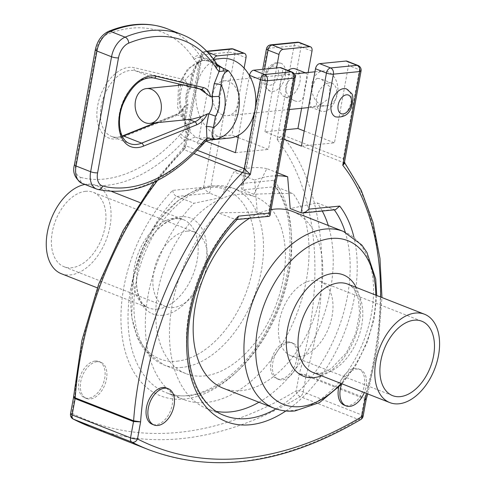 <?xml version="1.0" encoding="UTF-8"?>
<svg xmlns="http://www.w3.org/2000/svg" width="486" height="486" viewBox="0 0 486 486"><rect width="100%" height="100%" fill="white"/><g stroke="black" fill="none" stroke-linecap="round" stroke-linejoin="round"><path stroke-width="0.36" stroke-dasharray="2.43 1.82" d="M366.158 399.51L306.089 375.654L299.279 373.777L306.271 374.888A4.994 3.098 111.4 0 0 306.089 375.654L303.13 391.953A4.994 3.098 -68.6 0 1 300.214 396.619A4.994 3.056 59 0 1 296.181 390.847A4.994 1.185 -169.7 0 1 303.13 391.953L361.535 414.868A4.994 3.098 -68.6 0 1 358.619 419.533L300.214 396.619A474.682 294.194 -68.6 0 1 90.323 426.805M344.902 163.168L285.422 139.543A268.321 166.297 -68.6 0 1 306.271 374.888L364.676 397.803L366.268 399.042M299.564 42.537A4.994 3.098 -68.6 0 1 301.041 46.856L284.857 135.928A4.994 3.098 -68.6 0 0 285.422 139.543L277.056 139.488C279.608 136.621 282.208 135.436 284.857 135.928L343.262 158.843L344.568 161.741M73.605 396.691L74.899 396.102L73.647 396.886M357.969 65.452A4.994 3.098 -68.6 0 1 359.446 69.771L343.262 158.843A4.994 3.098 -68.6 0 0 343.827 162.458A268.321 166.297 111.4 0 1 364.676 397.803A4.994 3.098 111.4 0 0 364.494 398.569L361.535 414.868A4.994 1.185 -169.7 0 1 363.151 416.089M360.806 419.485A4.994 3.056 59 0 1 358.619 419.533A474.682 294.194 111.4 0 1 148.728 449.72M70.531 413.714A4.994 1.185 -169.7 0 1 71.794 413.173A4.994 3.912 -62.8 0 0 73.161 419.047M199.825 88.993L188.714 84.394L187.438 86.095L187.444 87.201L188.586 88.112L189.99 87.972L192.304 75.227L197.14 62.986M199.77 61.88L197.14 62.98A4.994 3.894 122 0 1 202.243 59.742L202.881 60.361L199.77 61.88A4.994 4.921 82.3 0 1 202.881 60.361L202.516 60.58C198.002 61.953 194.485 66.248 191.952 73.465L189.862 84.977A22.484 16.822 -95.7 0 0 186.284 104.666C188.434 104.824 188.629 105 186.861 105.195L185.458 105.334L184.188 106.483L183.186 109.49L182.955 117.156C183.064 118.584 184.929 119.319 188.544 119.349L192.049 119.185M213.579 59.298L201.945 60.677M197.14 62.98L194.291 59.602A4.994 3.384 154.9 0 1 200.785 57.53L202.243 59.742M194.291 59.602L193.513 58.223A4.994 3.609 146 0 1 199.977 55.817L200.785 57.53L204.855 58.94A9.993 7.156 106.6 0 0 207.698 60.95A9.993 7.156 106.6 0 0 209.509 61.157L202.881 60.361M202.516 60.58A39.974 29.901 -95.7 0 0 180.069 88.44A39.974 29.901 -95.7 0 0 190.075 129.027L189.856 132.046A4.994 4.489 32.7 0 1 187.481 129.489L190.075 129.027L186.545 127.326L184.194 116.178A29.98 22.429 84.3 0 1 182.815 84.953M201.496 145.794L201.435 145.861A4.994 2.059 42.3 0 1 199.248 145.891L197.152 142.495L190.166 139.755A9.993 6.701 121 0 1 195.688 137.216L189.856 132.046L188.568 134.98A4.994 2.922 56.1 0 1 185.026 129.659L187.481 129.489M188.568 134.98L186.15 138.036A4.994 1.616 37.1 0 1 180.822 133.735L185.026 129.659M108.506 31.383A4.994 3.366 -112.5 0 0 106.762 34.567A14.987 9.289 111.4 0 0 96.593 49.274L75.701 164.238A14.987 9.289 111.4 0 0 80.804 177.426A4.994 3.912 -75.7 0 0 82.851 183.587A164.39 101.884 -68.6 0 0 184.65 140.162L190.166 139.755L186.15 138.036L184.65 140.162A4.994 2.059 42.3 0 1 179.504 135.327L180.822 133.735M167.542 28.899A164.39 101.884 -68.6 0 1 199.977 55.817L204.855 58.94L211.841 61.679L214.575 61.546A4.994 3.609 146 0 1 215.905 62.591L215.954 62.664M204.485 141.226L210.086 139.98L201.277 139.409A9.993 5.559 -77.1 0 0 197.152 142.495L201.131 143.917L204.485 141.226A4.994 2.922 56.1 0 0 206.058 140.964L206.143 140.91M203.02 143.953A4.994 1.616 37.1 0 1 201.137 143.917L199.248 145.891A164.39 101.884 111.4 0 1 97.455 189.315A19.987 12.387 111.4 0 1 96.55 189.024M218.159 65.987L215.766 63.405A4.994 3.384 154.9 0 1 217.054 64.614M216.859 64.219L215.098 63.344A9.993 5.109 -64.7 0 1 213.257 63.15A9.993 5.109 -64.7 0 1 211.841 61.679L215.766 63.405L214.575 61.546A164.39 101.884 111.4 0 0 182.141 34.628M182.827 84.929A29.98 22.429 84.3 0 1 191.952 73.465A4.994 1.185 -169.7 0 1 193.574 74.68A4.994 1.185 -169.7 0 1 192.304 75.227M189.862 84.977L191.308 87.134L189.99 87.972A17.49 13.079 84.3 0 0 186.861 105.195L188.07 104.952L185.81 117.399A4.994 1.185 10.3 0 0 184.194 116.178L186.284 104.666M185.026 129.653L184.54 117.94A4.994 1.185 10.3 0 0 185.81 117.405C184.716 126.955 185.992 125.279 186.545 127.326M195.688 137.216L201.277 139.409M215.098 63.344L209.509 61.157M229.744 138.03A39.974 29.901 84.3 0 1 221.665 137.38A39.974 29.901 84.3 0 1 202.115 120.917A39.974 29.901 84.3 0 1 196.581 86.794A39.974 29.901 84.3 0 1 212.953 61.266A39.974 29.901 84.3 0 1 221.829 58.478M249.458 75.591L238.614 135.236M205.876 141.092L198.938 138.37L213.002 61.005A4.994 3.098 -68.6 0 1 213.542 59.249M222.746 114.969A17.49 13.079 84.3 0 1 212.668 96.362A17.49 13.079 84.3 0 1 224.052 80.852A17.49 13.079 84.3 0 1 238.802 96.957A17.49 13.079 84.3 0 1 227.515 115.656A17.49 13.079 84.3 0 1 222.746 114.969M321.738 105.116A17.49 13.079 84.3 0 1 311.66 86.514A17.49 13.079 84.3 0 1 323.044 70.999A17.49 13.079 84.3 0 1 337.794 87.109A17.49 13.079 84.3 0 1 326.507 105.808A17.49 13.079 84.3 0 1 321.738 105.116M317.461 78.301L321.118 78.981L329.812 86.794L329.131 98.476L318.81 105.559L310.171 106.89C309.157 108.171 311.605 79.619 317.461 78.301M304.303 73.137C295.804 73.337 289.571 77.632 285.604 86.016C285.47 93.336 288.751 98.366 295.433 101.106C301.32 102.582 304.285 98.901 304.327 90.062C306.569 79.892 307.255 74.267 306.387 73.198L304.303 73.137M346.603 88.981A14.987 9.289 -68.6 0 1 349.78 106.331A14.987 9.289 -68.6 0 1 335.656 116.889M278.028 62.828A14.987 9.289 111.4 0 0 266.042 75.938A14.987 9.289 111.4 0 0 269.949 91.107A14.987 9.289 111.4 0 0 284.073 80.548A14.987 9.289 111.4 0 0 280.902 63.198A14.987 9.289 111.4 0 0 278.028 62.828M329.131 82.881A14.987 9.289 111.4 0 0 317.145 95.985A14.987 9.289 111.4 0 0 321.052 111.16A14.987 9.289 111.4 0 0 335.176 100.602A14.987 9.289 111.4 0 0 332.005 83.252A14.987 9.289 111.4 0 0 329.131 82.881M295.5 68.927A14.987 9.289 -68.6 0 1 298.677 86.277A14.987 9.289 -68.6 0 1 284.553 96.836A14.987 9.289 -68.6 0 1 279.96 84.935A14.987 9.289 -68.6 0 1 288.004 70.458M283.86 139.233L264.937 131.803L285.586 129.75M301.442 146.128L334.435 142.841L348.498 65.476A4.994 3.098 111.4 0 0 347.022 61.157M304.193 130.977L334.435 142.841M198.938 138.37L231.937 135.09L235.746 136.584M238.195 137.544L268.442 149.409L282.5 72.043A4.994 3.098 111.4 0 0 281.03 67.718M235.443 152.695L268.442 149.409M264.937 131.803L276.54 67.949M308.118 72.487L301.612 108.281M244.106 68.125L231.937 135.09M197.298 150.265L185.865 145.776L183.945 146.231L184.662 148.686L182.645 148.752L183.933 149.639A4.994 3.098 111.4 0 0 185.865 145.776L202.048 56.71A4.994 3.098 -68.6 0 1 206.216 51.601A4.994 3.736 -95.7 0 0 204.855 51.407A4.994 3.736 -95.7 0 0 201.702 54.948A4.994 1.185 10.3 0 0 200.432 55.483A4.994 1.185 10.3 0 0 202.048 56.71L213.002 61.005M269.195 216.319L257.222 211.853C246.42 212.431 233.377 212.728 218.099 212.728A119.921 74.322 111.4 0 0 169.669 325.991A119.921 74.322 111.4 0 0 207.534 408.914A119.921 74.322 111.4 0 0 216.501 411.423M277.743 172.901L266.85 168.624L253.844 194.297C264.645 193.714 277.688 193.422 292.961 193.416A119.921 74.322 -68.6 0 1 295.032 318.336A119.921 74.322 -68.6 0 1 206.38 402.426A119.921 74.322 -68.6 0 1 183.41 399.443A119.921 74.322 -68.6 0 1 145.539 316.526A119.921 74.322 -68.6 0 1 193.975 203.263L220.844 197.577L233.851 171.904L254.658 180.069L257.222 211.853M220.844 197.577L209.648 193.185L176.649 196.465A119.921 74.322 111.4 0 0 128.219 309.728A119.921 74.322 111.4 0 0 166.084 392.652A119.921 74.322 111.4 0 0 269.894 328.129A119.921 74.322 111.4 0 0 275.641 186.618L242.648 189.905L264.591 69.133M291.977 72.019A4.994 3.098 -68.6 0 1 293.453 76.338L282.5 72.043M287.244 341.907A19.489 12.077 111.4 0 0 271.656 358.947A19.489 12.077 111.4 0 0 276.741 378.673A19.489 12.077 111.4 0 0 295.099 364.943A19.489 12.077 111.4 0 0 290.974 342.387A19.489 12.077 111.4 0 0 287.244 341.907M289.067 342.624A19.489 12.077 111.4 0 0 273.484 359.664A19.489 12.077 111.4 0 0 278.563 379.39A19.489 12.077 111.4 0 0 296.928 365.66A19.489 12.077 111.4 0 0 292.797 343.104A19.489 12.077 111.4 0 0 289.067 342.624M341.567 384.408A19.489 12.077 -68.6 0 1 356.596 369.117A19.489 12.077 -68.6 0 1 360.333 369.603A19.489 12.077 -68.6 0 1 364.281 392.585M338.687 387.457A19.489 12.077 -68.6 0 1 354.774 368.4A19.489 12.077 -68.6 0 1 358.504 368.886A19.489 12.077 -68.6 0 1 362.629 391.437A19.489 12.077 -68.6 0 1 344.27 405.166M95.195 361.013A19.489 12.077 -68.6 0 1 98.931 361.499A19.489 12.077 -68.6 0 1 103.056 384.049A19.489 12.077 -68.6 0 1 84.698 397.779A19.489 12.077 -68.6 0 1 79.613 378.053A19.489 12.077 -68.6 0 1 95.195 361.013M97.024 361.73A19.489 12.077 111.4 0 0 81.435 378.77A19.489 12.077 111.4 0 0 86.52 398.496A19.489 12.077 111.4 0 0 104.879 384.766A19.489 12.077 111.4 0 0 100.754 362.21A19.489 12.077 111.4 0 0 97.024 361.73M166.461 387.992A19.489 12.077 -68.6 0 1 170.586 410.542A19.489 12.077 -68.6 0 1 152.227 424.272M361.062 70.999A4.994 1.185 10.3 0 0 359.446 69.771L348.498 65.476M233.572 49.104A4.994 3.098 -68.6 0 1 235.048 53.424A4.994 1.185 10.3 0 0 228.098 52.318A4.994 3.736 84.3 0 1 231.251 48.782M295.069 77.56A4.994 1.185 10.3 0 0 293.453 76.338L268.053 216.1L235.054 219.386L218.099 212.728M270.848 44.84A4.994 3.736 -95.7 0 0 267.695 48.381L243.164 183.368L274.007 180.3A124.914 77.42 -68.6 0 1 252.246 354.397A124.914 77.42 -68.6 0 1 130.843 366.474A124.914 77.42 -68.6 0 1 172.724 190.372L203.567 187.304L206.356 190.87L209.648 193.185L235.048 53.424L246.001 57.719M311.994 51.158L301.041 46.856A4.994 1.185 10.3 0 0 294.091 45.757L267.695 48.381A4.994 1.185 10.3 0 0 266.425 48.922M253.844 194.297L242.423 189.801L241.487 188.805L241.275 187.541L262.719 69.322M243.164 183.368L241.342 186.952M203.567 187.304L228.098 52.318L201.702 54.948L184.662 148.686A263.321 163.199 111.4 0 0 74.899 396.102L71.794 413.173A469.683 291.102 111.4 0 0 296.181 390.847L299.279 373.777A263.321 163.199 111.4 0 0 277.056 139.488L294.091 45.757A4.994 3.736 84.3 0 1 297.25 42.215M237.611 218.973L236.342 219.587L235.054 219.386A119.921 74.322 -68.6 0 0 186.624 332.649A119.921 74.322 -68.6 0 0 224.489 415.566L207.534 408.914M335.486 209.721L334.046 209.533L317.091 202.881L290.221 208.567M258.935 402.244A119.921 74.322 111.4 0 0 328.281 225.486M322.267 211.039A119.921 74.322 111.4 0 0 317.091 202.881M274.007 180.3L274.317 185.591L275.641 186.618L292.961 193.416M172.724 190.372C173.059 193.221 174.371 195.257 176.649 196.465L193.975 203.263M223.305 388.259A94.934 58.836 111.4 0 0 241.487 390.623A94.934 58.836 111.4 0 0 317.413 307.602A94.934 58.836 111.4 0 0 292.657 211.507M271.073 209.612A94.934 58.836 111.4 0 0 249.476 218.281M277.227 175.756A126.166 78.191 111.4 0 0 254.658 180.069M204.077 375.945A94.934 58.836 111.4 0 0 279.997 292.924A94.934 58.836 111.4 0 0 255.241 196.83A94.934 58.836 111.4 0 0 165.793 263.716A94.934 58.836 111.4 0 0 185.889 373.582A94.934 58.836 111.4 0 0 204.077 375.945M61.321 273.715A47.47 29.421 111.4 0 0 70.415 274.9A47.47 29.421 111.4 0 0 108.378 233.389A47.47 29.421 111.4 0 0 95.997 185.342A47.47 29.421 111.4 0 0 84.892 184.449M85.603 191.32A39.974 24.774 111.4 0 0 53.636 226.276A39.974 24.774 111.4 0 0 64.061 266.741A39.974 24.774 111.4 0 0 101.72 238.577A39.974 24.774 111.4 0 0 93.257 192.316A39.974 24.774 111.4 0 0 85.603 191.32M187.08 231.136A39.974 24.774 -68.6 0 1 194.734 232.132A39.974 24.774 -68.6 0 1 203.203 278.393A39.974 24.774 -68.6 0 1 165.538 306.557A39.974 24.774 -68.6 0 1 155.113 266.097A39.974 24.774 -68.6 0 1 187.08 231.136M266.85 168.624A126.166 78.191 111.4 0 0 233.851 171.904M298.762 356.815A39.974 24.774 111.4 0 0 330.735 321.86A39.974 24.774 111.4 0 0 320.31 281.4A39.974 24.774 111.4 0 0 282.645 309.564A39.974 24.774 111.4 0 0 291.108 355.825A39.974 24.774 111.4 0 0 298.762 356.815M157.5 180.506A268.321 166.297 -68.6 0 1 183.933 149.639L193.993 153.588M96.593 49.274A4.994 1.185 10.3 0 0 95.323 49.815M74.431 164.778A4.994 1.185 -169.7 0 1 75.701 164.238M193.513 58.223A159.39 98.786 111.4 0 0 106.762 34.567M185.458 105.334A19.987 12.387 -68.6 0 1 174.735 116.245L121.506 137.556A37.477 23.225 -68.6 0 1 97.692 105.608A37.477 23.225 -68.6 0 1 134.209 67.657L181.509 78.969A19.987 12.387 -68.6 0 1 188.586 88.112M184.54 117.94L186.861 105.195M80.804 177.426A159.39 98.786 111.4 0 0 179.504 135.327M97.455 189.315L82.851 183.587A19.987 12.387 -68.6 0 1 81.946 183.295M187.438 86.095A17.49 10.838 111.4 0 0 183.447 82.328A17.49 10.838 111.4 0 0 182.554 82.049A2.497 1.956 103.4 0 1 181.509 78.969M188.884 84.534L182.554 82.049L135.248 70.743A2.497 1.956 103.4 0 1 134.209 67.657M122.332 136.372A34.974 21.676 111.4 0 1 111.488 136.426L129.744 143.583A34.974 21.676 -68.6 0 1 121.804 104.526A34.974 21.676 -68.6 0 1 153.497 77.9L135.248 70.743A34.974 21.676 111.4 0 0 103.554 97.364A34.974 21.676 111.4 0 0 111.488 136.426C114.666 137.69 118.298 137.538 122.399 135.959A2.497 1.695 -111.8 0 0 121.506 137.556M156.522 122.715L176.625 114.672A2.497 1.695 -111.8 0 0 175.634 114.647A2.497 1.695 -111.8 0 0 174.735 116.245M182.955 117.156L176.625 114.672A17.49 10.838 111.4 0 0 183.186 109.49M188.544 119.349L188.92 119.495M194.473 86.727L200.803 89.211A17.49 10.838 -68.6 0 1 201.143 89.303M153.497 77.9L200.803 89.211M273.509 66.169A9.993 6.197 111.4 0 0 265.192 81.065A9.993 6.197 111.4 0 0 276.625 79.929A9.993 6.197 111.4 0 0 273.509 66.169M207.625 52.154L206.216 51.601L207.03 51.522M380.635 297.019A263.321 163.199 -68.6 0 1 366.699 393.532M301.053 212.819L334.046 209.533A119.921 74.322 -68.6 0 1 334.277 209.843M345.254 232.199A119.921 74.322 -68.6 0 1 275.939 408.866M285.853 410.974A124.914 77.42 111.4 0 0 353.96 237.393M177.038 361.177A90.87 56.321 111.4 0 0 252.684 225.723A90.87 56.321 111.4 0 0 148.746 236.068A90.87 56.321 111.4 0 0 177.038 361.177M182.214 367.367A94.934 58.836 -68.6 0 1 164.025 365.004A94.934 58.836 -68.6 0 1 143.929 255.138A94.934 58.836 -68.6 0 1 233.377 188.252A94.934 58.836 -68.6 0 1 258.133 284.346A94.934 58.836 -68.6 0 1 182.214 367.367M162.701 315.268A51.534 31.936 -68.6 0 1 146.651 244.318A51.534 31.936 -68.6 0 1 205.596 238.456A51.534 31.936 -68.6 0 1 162.701 315.268M157.525 309.078A47.47 29.421 111.4 0 0 195.487 267.567A47.47 29.421 111.4 0 0 183.107 219.52A47.47 29.421 111.4 0 0 138.382 252.963A47.47 29.421 111.4 0 0 148.437 307.893A47.47 29.421 111.4 0 0 157.525 309.078M321.501 375.8A54.45 33.747 111.4 0 0 354.859 337.898A54.45 33.747 111.4 0 0 356.171 287.42M322.157 373.673A47.47 29.421 -68.6 0 1 313.069 372.489L319.436 373.278L324.138 372.203L331.215 368.601L346.318 352.909L355.746 333.548L359.604 312.99L358.401 299.309L356.177 292.864L353.887 289.024L352.064 286.94L347.745 284.116A47.47 29.421 -68.6 0 1 360.12 332.163A47.47 29.421 -68.6 0 1 322.157 373.673M375.769 295.111A87.954 54.511 -68.6 0 1 341.099 383.49M274.08 408.185A94.934 58.836 111.4 0 0 292.262 410.542A94.934 58.836 111.4 0 0 368.188 327.521A94.934 58.836 111.4 0 0 343.426 231.427M202.911 60.361L207.698 60.944L213.257 63.144L218.014 65.871M187.444 87.201L185.749 84.029L183.447 82.328L188.714 84.394M155.119 122.855L175.634 114.647C178.733 113.39 181.582 110.668 184.188 106.483M201.702 89.491L196.441 87.425M182.894 84.947L188.586 84.376M201.976 60.665C201.155 62.208 198.179 58.612 193.568 74.68L191.308 87.134M191.162 87.474C187.821 92.067 186.794 97.893 188.07 104.946M201.945 60.671L187.687 68.884L178.903 83.993M178.49 85.384L177.657 107.521L186.557 127.362M227.515 115.656L289.261 109.514M308.44 107.6L326.507 105.808M224.052 80.852L294.285 73.86M314.946 71.806L323.044 70.999M269.949 91.107L265.162 86.8L263.825 82.887L264.973 73.161L268.928 66.776L273.661 63.405L276.668 62.633L280.902 63.198M332.005 83.252L321.118 78.981M321.052 111.16L310.171 106.89M306.387 73.198L305.287 72.766M295.433 101.106L284.553 96.836M276.741 378.673L278.563 379.39M290.974 342.387L292.797 343.104M358.504 368.886L360.333 369.603M100.754 362.21L98.931 361.499M86.52 398.496L84.698 397.779M206.738 51.218L204.855 51.407A4.994 4.994 0 0 0 200.432 55.483L183.939 146.231L182.639 148.752L154.062 182.201M367.726 393.933L378.084 345.218L381.966 297.541M236.342 219.587L237.089 219.514M183.41 399.443L166.084 392.652C195.099 405.512 240.345 379.135 266.431 330.602C294.887 281.042 297.79 214.836 274.317 185.591M185.889 373.582L164.025 365.004L145.83 351.645L140.393 343.778L137.331 337.649L131.7 317.158L132.939 279.523L142.465 248.735L158.381 221.13L177.463 201.083L195.572 189.99L201.976 187.632L210.967 185.67L233.377 188.252L255.241 196.83M139.828 202.534L183.107 219.52C174.201 217.364 172.117 219.696 165.161 223.281C155.326 229.939 147.471 240.57 141.608 255.168C136.523 269.256 135.26 281.813 137.805 292.833C140.472 300.257 140.424 303.41 148.437 307.893L97.315 287.84M95.997 185.342L111.689 191.496M194.734 232.132L93.257 192.316M165.538 306.557L64.061 266.741M291.108 355.825L392.585 395.64M320.31 281.4L421.787 321.216M376.735 295.488L374.092 319.053L367.064 342.685L356.147 364.792L342.059 383.867"/><path stroke-width="0.73" d="M366.268 399.042L364.986 399.559L366.158 399.516L367.726 393.933M133.516 421.55L140.606 421.884L133.614 420.797A4.994 3.098 -68.6 0 1 133.516 421.55L130.552 437.85L72.147 414.935A4.994 1.185 -169.7 0 1 70.531 413.714A4.994 4.994 0 0 0 73.161 419.047L73.161 419.047A4.994 3.912 -62.8 0 0 73.447 419.175A4.994 3.098 -68.6 0 1 72.147 414.935L75.111 398.635L133.516 421.55M193.993 153.588L242.338 172.554A268.321 166.297 111.4 0 0 133.614 420.797L75.209 397.882L73.605 396.691L73.55 397.135L75.111 398.635A4.994 3.098 -68.6 0 0 75.209 397.882A268.321 166.297 -68.6 0 1 157.5 180.506M73.647 396.886L70.531 413.714M213.579 59.298L221.829 58.478A39.974 29.901 84.3 0 1 249.458 75.591A39.974 29.901 84.3 0 1 254.986 109.708L244.27 168.691A4.994 3.098 111.4 0 1 242.338 172.554L250.369 174.462L244.27 168.691L197.298 150.265M366.699 393.532A263.321 163.199 -68.6 0 1 364.986 399.559L361.882 416.63A4.994 3.056 59 0 1 360.806 419.485A4.994 4.994 0 0 0 363.151 416.089A4.994 1.185 -169.7 0 1 361.882 416.63A469.683 291.102 -68.6 0 1 137.502 438.955A4.994 1.185 -169.7 0 1 130.552 437.85A4.994 3.098 -68.6 0 0 131.852 442.09A4.994 3.912 -62.8 0 0 137.502 438.955L140.606 421.884A263.321 163.199 -68.6 0 1 250.369 174.462L267.403 80.725A4.994 3.736 -95.7 0 0 264.621 74.516L253.674 70.221A4.994 3.098 111.4 0 0 249.506 75.324L249.458 75.591M216.859 64.219L223.11 68.301L218.159 65.987A4.994 3.894 122 0 1 219.04 71.576L214.205 83.817A4.994 1.185 10.3 0 1 221.16 84.922A29.98 22.429 84.3 0 1 213.397 127.636L215.486 116.124A22.484 16.822 -95.7 0 0 219.065 96.435L221.16 84.922C221.537 76.861 223.973 72.141 228.475 70.762L223.11 68.301A4.994 1.889 106.1 0 1 223.22 71.084L228.475 70.762A39.974 29.901 -95.7 0 1 238.474 111.355A39.974 29.901 -95.7 0 1 216.033 139.215L210.936 138.686A4.994 1.458 84.7 0 1 210.098 139.98A4.994 1.458 84.7 0 1 210.086 139.98L216.033 139.215C211.872 138.717 210.997 134.853 213.397 127.636A4.994 1.185 10.3 0 0 206.447 126.536L206.927 138.249A4.994 2.922 56.1 0 1 206.064 140.964A4.994 2.922 56.1 0 1 206.058 140.964L210.098 139.98L229.744 138.03A39.974 29.901 84.3 0 0 238.614 135.236L235.443 152.695L205.876 141.092M210.936 138.686L206.927 138.249L202.723 142.325A4.994 1.616 37.1 0 1 203.051 143.917A4.994 1.616 37.1 0 1 203.02 143.953M202.723 142.325L201.404 143.917A4.994 2.059 42.3 0 1 201.447 145.855A4.994 2.059 42.3 0 1 201.435 145.861L206.064 140.964M217.054 64.614A4.994 3.384 154.9 0 1 217.072 64.65A4.994 3.384 154.9 0 1 216.197 68.198L219.04 71.576L223.22 71.084M218.159 65.987L217.819 65.738M218.001 65.877L215.912 62.597A4.994 3.609 146 0 1 215.413 66.813L216.197 68.198M149.974 123.371A17.49 13.079 -95.7 0 0 161.206 109.757A17.49 13.079 -95.7 0 0 154.001 90.754A17.49 13.079 -95.7 0 0 146.511 88.567A17.49 13.079 -95.7 0 0 135.126 104.077A17.49 13.079 -95.7 0 0 145.205 122.685A17.49 13.079 -95.7 0 0 149.974 123.371L192.049 119.185L201.435 116.652L207.358 113.924L208.761 113.785L206.447 126.536M219.065 96.435L210.487 96.708L199.825 88.993M215.486 116.124L208.761 113.785A17.49 13.079 84.3 0 0 211.89 96.568L214.205 83.817M249.506 75.324L260.453 79.625L254.986 109.708A39.974 29.901 84.3 0 1 238.614 135.236M343.736 88.61A14.987 9.289 -68.6 0 1 346.603 88.981L351.39 93.288C353.231 94.734 353.292 99.278 351.585 106.932C349.13 114.447 343.821 117.764 335.656 116.889A14.987 9.289 -68.6 0 1 331.744 101.714A14.987 9.289 -68.6 0 1 343.736 88.61M288.004 70.458A14.987 9.289 -68.6 0 1 292.633 68.556A14.987 9.289 -68.6 0 1 295.5 68.927L305.287 72.766M346.062 61.029L357.016 65.324A4.994 3.098 -68.6 0 1 357.969 65.452L347.022 61.157A4.994 3.098 111.4 0 0 346.062 61.029L319.667 63.654A4.994 3.098 111.4 0 0 315.499 68.763L301.442 146.128L283.86 139.233M285.586 129.75L297.93 128.523L304.193 130.977M235.746 136.584L238.195 137.544M276.54 67.949L278.994 54.438A4.994 3.098 -68.6 0 1 283.162 49.335L309.564 46.711A4.994 3.098 -68.6 0 1 310.518 46.832A4.994 3.098 -68.6 0 1 311.994 51.158L308.118 72.487M301.612 108.281L297.93 128.523M213.542 59.249A4.994 3.098 -68.6 0 1 217.169 55.902L243.565 53.272A4.994 3.098 -68.6 0 1 244.525 53.399A4.994 3.098 -68.6 0 1 246.001 57.719L244.106 68.125M280.07 67.597L291.023 71.892A4.994 3.098 -68.6 0 1 291.977 72.019L281.03 67.718A4.994 3.098 111.4 0 0 280.07 67.597L253.674 70.221M237.089 219.514L269.195 216.319L269.985 215.596L269.274 213.087L293.805 78.1L267.403 80.725A4.994 1.185 10.3 0 1 260.453 79.625A4.994 3.098 -68.6 0 1 264.621 74.516L291.023 71.892A4.994 3.736 84.3 0 1 293.805 78.1A4.994 1.185 10.3 0 0 295.069 77.56A4.994 4.994 0 0 0 291.977 72.019M315.499 68.763L326.452 73.058A4.994 3.098 -68.6 0 1 330.62 67.955L319.667 63.654M264.591 69.133L268.047 50.143A4.994 3.098 -68.6 0 1 272.215 45.04A4.994 3.736 -95.7 0 0 270.848 44.84A4.994 4.994 0 0 0 266.425 48.922A4.994 1.185 10.3 0 0 268.047 50.143L278.994 54.438M357.969 65.452L357.969 65.452A4.994 4.994 0 0 1 361.062 70.999A4.994 1.185 10.3 0 1 359.798 71.533L342.764 165.27L344.902 163.168L344.568 161.741L342.764 165.27A263.321 163.199 -68.6 0 1 380.635 297.019M364.281 392.585A19.489 12.077 -68.6 0 1 346.093 405.883A19.489 12.077 -68.6 0 1 341.567 384.408M346.093 405.883L344.27 405.166A19.489 12.077 -68.6 0 1 338.687 387.457M164.554 388.223A19.489 12.077 111.4 0 0 148.971 405.263A19.489 12.077 111.4 0 0 154.05 424.989A19.489 12.077 111.4 0 0 172.415 411.259A19.489 12.077 111.4 0 0 168.284 388.709A19.489 12.077 111.4 0 0 164.554 388.223M154.05 424.989L152.227 424.272A19.489 12.077 -68.6 0 1 147.143 404.546A19.489 12.077 -68.6 0 1 162.731 387.506A19.489 12.077 -68.6 0 1 166.461 387.992L168.284 388.709M231.251 48.782A4.994 3.736 84.3 0 1 232.618 48.977A4.994 3.098 -68.6 0 1 233.572 49.104A4.994 4.994 0 0 0 231.251 48.782L206.738 51.218M301.053 212.819L326.452 73.058A4.994 1.185 10.3 0 0 333.402 74.164A4.994 3.736 -95.7 0 0 330.62 67.955L357.016 65.324A4.994 3.736 84.3 0 1 359.798 71.533L333.402 74.164L308.871 209.144L305.864 211.787L302.632 212.99L301.053 212.819L290.221 208.567L287.657 176.789L277.743 172.901M297.25 42.215A4.994 3.736 84.3 0 1 298.611 42.41A4.994 3.098 -68.6 0 1 299.564 42.537A4.994 4.994 0 0 0 297.25 42.215L270.848 44.84M269.274 213.087L238.432 216.155L237.611 218.973C213.579 244.622 197.924 276.097 190.652 313.397C181.278 362.586 196.848 405.846 224.489 415.566A119.921 74.322 -68.6 0 0 275.939 408.866M353.96 237.393A124.914 77.42 111.4 0 0 339.714 206.076L335.486 209.721L302.632 212.99M216.501 411.423A119.921 74.322 111.4 0 0 230.51 411.897A119.921 74.322 111.4 0 0 258.935 402.244M328.281 225.486A119.921 74.322 111.4 0 0 322.267 211.039M249.476 218.281A94.934 58.836 111.4 0 0 194.667 309.819A94.934 58.836 111.4 0 0 223.305 388.259L274.08 408.185A94.934 58.836 111.4 0 1 253.978 298.319A94.934 58.836 111.4 0 1 343.426 231.427L292.657 211.507A94.934 58.836 111.4 0 0 271.073 209.612M287.657 176.789A126.166 78.191 111.4 0 0 277.227 175.756M84.892 184.449A47.47 29.421 111.4 0 0 48.545 227.114A47.47 29.421 111.4 0 0 61.321 273.715L97.315 287.84M400.245 396.631A39.974 24.774 -68.6 0 1 392.585 395.64A39.974 24.774 -68.6 0 1 384.122 349.379A39.974 24.774 -68.6 0 1 421.787 321.216A39.974 24.774 -68.6 0 1 432.212 361.675A39.974 24.774 -68.6 0 1 400.245 396.631M398.939 403.799A47.47 29.421 111.4 0 0 436.902 362.289A47.47 29.421 111.4 0 0 424.527 314.242A47.47 29.421 111.4 0 0 379.797 347.684A47.47 29.421 111.4 0 0 389.851 402.615A47.47 29.421 111.4 0 0 398.939 403.799M90.323 426.805A474.682 294.194 -68.6 0 1 73.447 419.175L131.852 442.09A474.682 294.194 111.4 0 0 148.728 449.72L90.323 426.805L73.161 419.047M74.431 164.778C72.317 172.263 74.82 178.435 81.946 183.295A19.987 12.387 -68.6 0 1 76.047 165.999A4.994 1.185 -169.7 0 1 74.431 164.778L95.323 49.815A4.994 1.185 10.3 0 0 96.939 51.036L111.543 56.765A4.994 1.185 10.3 0 0 118.493 57.87A14.987 9.289 -68.6 0 1 128.669 43.163A4.994 3.366 -112.5 0 0 125.109 37.155A19.987 12.387 111.4 0 0 111.543 56.765L90.651 171.728L76.047 165.999L96.939 51.036A19.987 12.387 -68.6 0 1 110.504 31.426A4.994 3.366 -112.5 0 0 108.506 31.383C129.531 22.775 149.208 21.949 167.542 28.899A164.39 101.884 -68.6 0 0 110.504 31.426L125.109 37.155A164.39 101.884 111.4 0 1 182.141 34.628L167.542 28.899M97.601 172.834A4.994 1.185 -169.7 0 1 90.651 171.728A19.987 12.387 111.4 0 0 96.55 189.024L97.814 189.431A4.994 3.912 -75.7 0 0 102.704 186.023A14.987 9.289 -68.6 0 1 97.601 172.834L118.493 57.87M97.455 189.315A4.994 3.912 -75.7 0 0 97.814 189.431C132.836 196.702 167.378 182.177 201.447 145.855M201.404 143.917A159.39 98.786 -68.6 0 1 102.704 186.023M128.669 43.163A159.39 98.786 -68.6 0 1 215.413 66.813M122.332 136.372A34.974 21.676 111.4 0 0 123.389 135.983A2.497 1.695 -111.8 0 0 122.399 135.959L122.168 136.044M188.92 119.495L194.874 121.828L141.645 143.145L123.389 135.983L156.522 122.715M143.406 146.152A2.497 1.695 68.2 0 0 141.645 143.145A34.974 21.676 -68.6 0 1 129.744 143.583C120.127 140.691 115.862 121.591 123.067 103.858C131.736 85.171 141.948 76.539 153.704 77.967A2.497 1.956 -76.6 0 0 156.109 76.253A37.477 23.225 111.4 0 0 119.592 114.204A37.477 23.225 111.4 0 0 143.406 146.152L196.636 124.841A19.987 12.387 111.4 0 0 207.358 113.924M201.435 116.652A17.49 10.838 -68.6 0 1 194.874 121.828A2.497 1.695 68.2 0 1 196.636 124.841M153.497 77.9A2.497 1.956 -76.6 0 0 153.704 77.967L201.01 89.272A2.497 1.956 -76.6 0 0 203.415 87.559L156.109 76.253M200.803 89.211A2.497 1.956 -76.6 0 0 201.01 89.272L201.702 89.491A17.49 10.838 -68.6 0 1 205.687 93.251M210.487 96.708A19.987 12.387 111.4 0 0 203.415 87.559M201.143 89.303A17.49 10.838 -68.6 0 1 201.702 89.491M346.518 94.813A9.993 6.197 -68.6 0 1 349.628 108.572A9.993 6.197 -68.6 0 1 338.195 109.708A9.993 6.197 -68.6 0 1 346.518 94.813M217.169 55.902L207.625 52.154M207.03 51.522L232.618 48.977L243.565 53.272M283.162 49.335L272.215 45.04L298.611 42.41L309.564 46.711M334.277 209.843A119.921 74.322 -68.6 0 1 345.254 232.199M238.432 216.155A124.914 77.42 111.4 0 0 190.056 373.886A124.914 77.42 111.4 0 0 285.853 410.974M339.714 206.076L308.871 209.144M356.171 287.42A54.45 33.747 111.4 0 0 294.224 308.124A54.45 33.747 111.4 0 0 313.986 377.616A54.45 33.747 111.4 0 0 321.501 375.8M389.851 402.615L313.069 372.489A47.47 29.421 -68.6 0 1 303.021 317.558A47.47 29.421 -68.6 0 1 347.745 284.116L424.527 314.242M341.099 383.49A87.954 54.511 -68.6 0 1 300.439 406.6A87.954 54.511 -68.6 0 1 256.517 335.65A87.954 54.511 -68.6 0 1 320.632 240.77A87.954 54.511 -68.6 0 1 375.769 295.111M95.323 49.815C97.2 40.97 101.592 34.822 108.506 31.383M81.946 183.295L96.55 189.024M215.905 62.591C206.945 49.347 195.694 40.028 182.141 34.628M122.399 135.959L155.119 122.855M146.511 88.567L182.894 84.947M178.903 83.993L178.49 85.384M289.261 109.514L308.44 107.6M294.285 73.86L314.946 71.806M73.599 396.691L81.897 340.449L98.676 284.164L123.128 230.546L154.062 182.201M381.966 297.541L379.955 258.358L372.993 222.278L361.226 190.257L344.908 163.162M344.574 161.747L361.062 70.999M244.525 53.399L233.572 49.104M262.719 69.322L266.425 48.922M310.518 46.832L299.564 42.537M363.151 416.089L366.165 399.516M360.806 419.485C285.027 464.069 214.332 474.148 148.728 449.72M269.985 215.596L295.069 77.56M111.689 191.496L139.828 202.534M343.426 231.427L361.791 244.987L366.954 252.471L375.727 279.067L376.735 295.488M342.059 383.867L319.539 402.572L294.99 410.937C287.676 411.666 280.708 410.749 274.08 408.185"/></g></svg>
